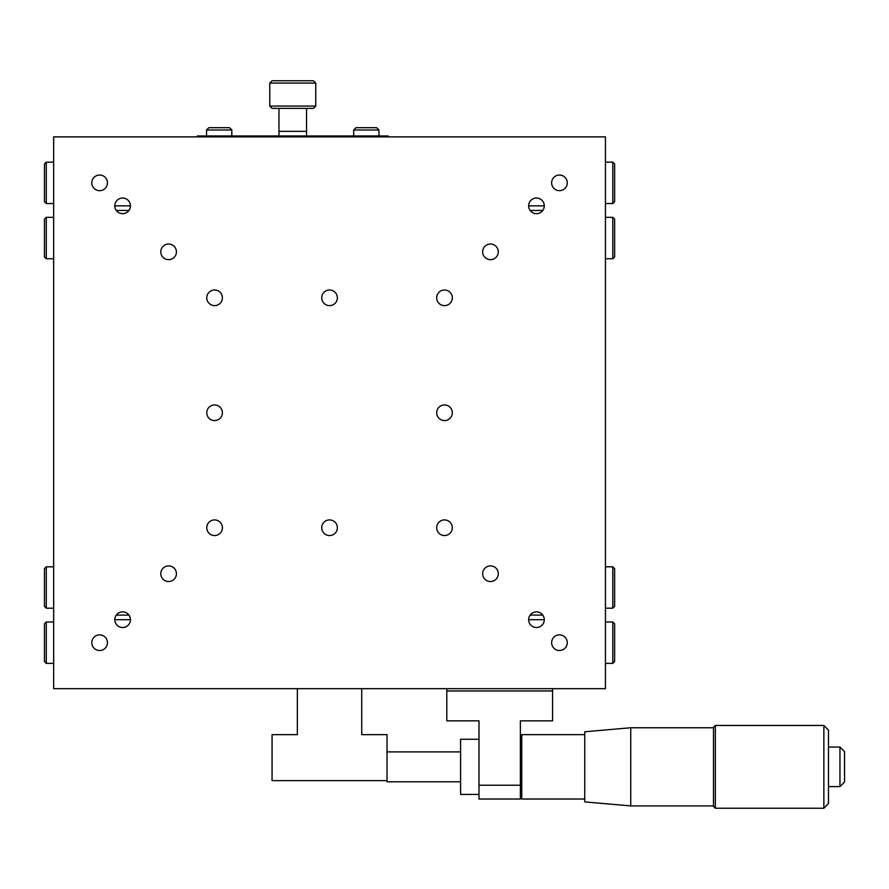 <?xml version="1.0" encoding="UTF-8"?>
<svg xmlns="http://www.w3.org/2000/svg" width="889" height="889" viewBox="0 0 889 889"><rect width="100%" height="100%" fill="white"/><g stroke="black" fill="none" stroke-linecap="round" stroke-linejoin="round"><path stroke-width="1.33" d="M353.678 129.983L355.978 127.683L376.669 127.683L378.97 129.983L353.678 129.983L353.678 135.95M206.537 129.983L208.837 127.683L229.529 127.683L231.829 129.983L206.537 129.983L206.537 135.95L388.171 135.95L388.171 136.873L388.171 135.95M559.459 175.044A7.812 7.812 0 0 0 551.636 182.856A7.812 7.812 0 0 0 559.459 190.679A7.812 7.812 0 0 0 567.271 182.856A7.812 7.812 0 0 0 559.459 175.044M444.5 519.909A7.812 7.812 0 0 0 436.688 527.733A7.812 7.812 0 0 0 444.5 535.545A7.812 7.812 0 0 0 452.312 527.733A7.812 7.812 0 0 0 444.5 519.909M329.541 519.909A7.812 7.812 0 0 0 321.729 527.733A7.812 7.812 0 0 0 329.541 535.545A7.812 7.812 0 0 0 337.364 527.733A7.812 7.812 0 0 0 329.541 519.909M214.582 519.909A7.812 7.812 0 0 0 206.77 527.733A7.812 7.812 0 0 0 214.582 535.545A7.812 7.812 0 0 0 222.406 527.733A7.812 7.812 0 0 0 214.582 519.909M214.582 404.951A7.812 7.812 0 0 0 206.77 412.774A7.812 7.812 0 0 0 214.582 420.586A7.812 7.812 0 0 0 222.406 412.774A7.812 7.812 0 0 0 214.582 404.951M214.582 290.003A7.812 7.812 0 0 0 206.77 297.815A7.812 7.812 0 0 0 214.582 305.627A7.812 7.812 0 0 0 222.406 297.815A7.812 7.812 0 0 0 214.582 290.003M329.541 290.003A7.812 7.812 0 0 0 321.729 297.815A7.812 7.812 0 0 0 329.541 305.627A7.812 7.812 0 0 0 337.364 297.815A7.812 7.812 0 0 0 329.541 290.003M444.5 290.003A7.812 7.812 0 0 0 436.688 297.815A7.812 7.812 0 0 0 444.5 305.627A7.812 7.812 0 0 0 452.312 297.815A7.812 7.812 0 0 0 444.5 290.003M444.5 404.951A7.812 7.812 0 0 0 436.688 412.774A7.812 7.812 0 0 0 444.5 420.586A7.812 7.812 0 0 0 452.312 412.774A7.812 7.812 0 0 0 444.5 404.951M490.484 565.893A7.812 7.812 0 0 0 482.66 573.716A7.812 7.812 0 0 0 490.484 581.528A7.812 7.812 0 0 0 498.296 573.716A7.812 7.812 0 0 0 490.484 565.893M168.599 565.893A7.812 7.812 0 0 0 160.787 573.716A7.812 7.812 0 0 0 168.599 581.528A7.812 7.812 0 0 0 176.422 573.716A7.812 7.812 0 0 0 168.599 565.893M168.599 244.019A7.812 7.812 0 0 0 160.787 251.831A7.812 7.812 0 0 0 168.599 259.655A7.812 7.812 0 0 0 176.422 251.831A7.812 7.812 0 0 0 168.599 244.019M490.484 244.019A7.812 7.812 0 0 0 482.66 251.831A7.812 7.812 0 0 0 490.484 259.655A7.812 7.812 0 0 0 498.296 251.831A7.812 7.812 0 0 0 490.484 244.019M536.467 611.876A7.812 7.812 0 0 0 528.644 619.7A7.812 7.812 0 0 0 536.467 627.512A7.812 7.812 0 0 0 544.279 619.7A7.812 7.812 0 0 0 536.467 611.876M122.615 611.876A7.812 7.812 0 0 0 114.803 619.7A7.812 7.812 0 0 0 122.615 627.512A7.812 7.812 0 0 0 130.439 619.7A7.812 7.812 0 0 0 122.615 611.876M122.615 198.036A7.812 7.812 0 0 0 114.803 205.848A7.812 7.812 0 0 0 122.615 213.671A7.812 7.812 0 0 0 130.439 205.848A7.812 7.812 0 0 0 122.615 198.036M559.459 634.868A7.812 7.812 0 0 0 551.636 642.68A7.812 7.812 0 0 0 559.459 650.504A7.812 7.812 0 0 0 567.271 642.68A7.812 7.812 0 0 0 559.459 634.868M99.635 634.868A7.812 7.812 0 0 0 91.811 642.68A7.812 7.812 0 0 0 99.635 650.504A7.812 7.812 0 0 0 107.447 642.68A7.812 7.812 0 0 0 99.635 634.868M99.635 175.044A7.812 7.812 0 0 0 91.811 182.856A7.812 7.812 0 0 0 99.635 190.679A7.812 7.812 0 0 0 107.447 182.856A7.812 7.812 0 0 0 99.635 175.044M536.467 198.036A7.812 7.812 0 0 0 528.644 205.848A7.812 7.812 0 0 0 536.467 213.671A7.812 7.812 0 0 0 544.279 205.848A7.812 7.812 0 0 0 536.467 198.036M278.957 108.369L278.957 131.361L306.549 131.361L306.549 135.95M306.549 108.369L306.549 131.361L278.957 131.361L278.957 135.95M605.442 688.664L605.442 136.873L53.651 136.873L53.651 688.664L605.442 688.664M197.347 136.873L197.347 135.95L197.347 136.873L197.347 135.95L206.537 135.95L206.537 136.873M544.279 205.848L528.644 205.848M130.439 205.848L114.803 205.848M130.439 619.7L114.803 619.7M544.279 619.7L528.644 619.7M612.799 621.989L614.632 623.834L614.632 661.538L612.799 663.383L612.799 621.989L605.442 621.989M612.799 663.383L605.442 663.383M612.799 566.815L614.632 568.649L614.632 606.365L612.799 608.198L612.799 566.815L605.442 566.815M612.799 608.198L605.442 608.198M313.45 108.369L272.067 108.369L269.767 106.069L315.751 106.069L313.45 108.369M269.767 83.077L272.067 80.777L313.45 80.777L315.751 83.077L269.767 83.077L269.767 106.069M315.751 83.077L315.751 106.069M53.651 608.198L46.295 608.198L44.45 606.365L44.45 568.649L46.295 566.815L53.651 566.815M53.651 663.383L46.295 663.383L44.45 661.538L44.45 623.834L46.295 621.989L53.651 621.989M542.79 615.099L530.144 615.099M128.938 615.099L116.303 615.099M46.295 663.383L46.295 621.989M46.295 608.198L46.295 566.815M46.295 203.548L44.45 201.714L44.45 164.009L46.295 162.165L46.295 203.548L53.651 203.548M46.295 162.165L53.651 162.165M46.295 258.732L44.45 256.888L44.45 219.183L46.295 217.349L46.295 258.732L53.651 258.732M46.295 217.349L53.651 217.349M605.442 217.349L612.799 217.349L614.632 219.183L614.632 256.888L612.799 258.732L605.442 258.732M605.442 162.165L612.799 162.165L614.632 164.009L614.632 201.714L612.799 203.548L605.442 203.548M542.79 210.449L530.144 210.449M128.938 210.449L116.303 210.449M612.799 162.165L612.799 203.548M612.799 217.349L612.799 258.732M297.359 688.664L297.359 734.647L272.067 734.647L272.067 780.631L387.026 780.631L387.026 734.647L361.734 734.647L361.734 688.664M823.859 725.457L828.459 730.058L828.459 803.623L823.859 808.223L823.859 725.457L715.345 725.457L715.345 808.223L713.5 806.39L713.5 727.291L715.345 725.457M839.949 747.071L844.55 751.661L844.55 782.009L839.949 786.609L839.949 747.071L828.459 747.071M478.982 739.248L460.591 739.248L460.591 794.433L478.982 794.433M460.591 751.894L387.026 751.894M460.591 781.787L387.026 781.787L387.026 780.631M520.376 797.644L521.754 799.022L521.754 734.647L520.376 736.025M584.751 734.647L521.754 734.647M584.751 799.022L521.754 799.022M584.751 801.9L584.751 731.78L630.734 727.758L630.734 805.923L584.751 801.9M713.5 727.758L630.734 727.758M713.5 805.923L630.734 805.923M823.859 808.223L715.345 808.223M839.949 786.609L828.459 786.609M520.376 785.231L520.376 799.022L478.982 799.022L478.982 785.231L520.376 785.231L520.376 720.857L552.558 720.857L552.558 688.664M446.8 688.664L446.8 720.857L478.982 720.857L478.982 785.231M446.8 690.964L552.558 690.964M378.97 129.983L378.97 136.873M231.829 129.983L231.829 135.95"/></g></svg>
